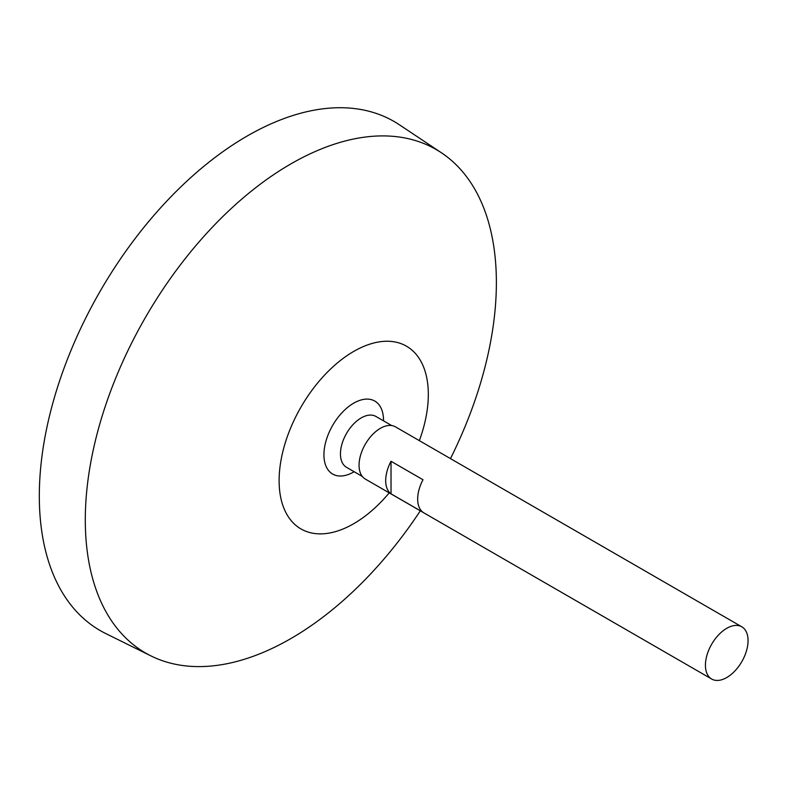 <?xml version="1.0" encoding="UTF-8"?>
<svg xmlns="http://www.w3.org/2000/svg" width="787" height="787" viewBox="0 0 787 787"><rect width="100%" height="100%" fill="white"/><g stroke="black" fill="none" stroke-linecap="round" stroke-linejoin="round"><path stroke-width="1.18" d="M726.745 677.538A30.142 17.403 -60 0 1 711.674 679.033A30.142 17.403 -60 0 1 711.674 644.219A30.142 17.403 -60 0 1 741.816 626.816A30.142 17.403 -60 0 1 746.44 650.967A30.142 17.403 -60 0 1 726.745 677.538M711.674 679.033L365.296 479.047A30.142 17.403 -60 0 1 365.296 444.242A30.142 17.403 -60 0 1 395.438 426.839L741.816 626.816M391.021 461.271L422.993 479.736A30.142 17.403 120 0 0 422.993 512.298L391.021 493.833A30.142 17.403 -60 0 1 391.021 461.271L391.021 493.833M362.295 476.43L346.536 467.33A29.375 16.96 -60 0 1 346.536 433.411A29.375 16.96 -60 0 1 375.911 416.451L391.67 425.551M350.766 473.499A42.124 24.318 -60 0 1 323.949 453.627A42.124 24.318 -60 0 1 352.704 403.761A42.124 24.318 -60 0 1 383.358 416.992A56.526 56.526 0 0 1 383.584 420.878M389.201 492.849A105.507 60.914 -60 0 1 353.717 523.709A105.507 60.914 -60 0 1 280.133 465.874A105.507 60.914 -60 0 1 377.927 342.099A105.507 60.914 -60 0 1 419.343 440.641M420.317 510.822A290.678 167.818 -60 0 1 290.836 638.591A290.678 167.818 -60 0 1 150.986 655.925A290.678 167.818 -60 0 1 145.497 317.348A290.678 167.818 -60 0 1 441.458 152.806A290.678 167.818 -60 0 1 450.469 458.605M150.986 655.925L105.733 633.535A293.915 169.687 -60 0 1 100.185 291.18A293.915 169.687 -60 0 1 399.442 124.808L441.458 152.806M350.687 473.528A56.526 56.526 0 0 0 354.209 471.757"/></g></svg>
